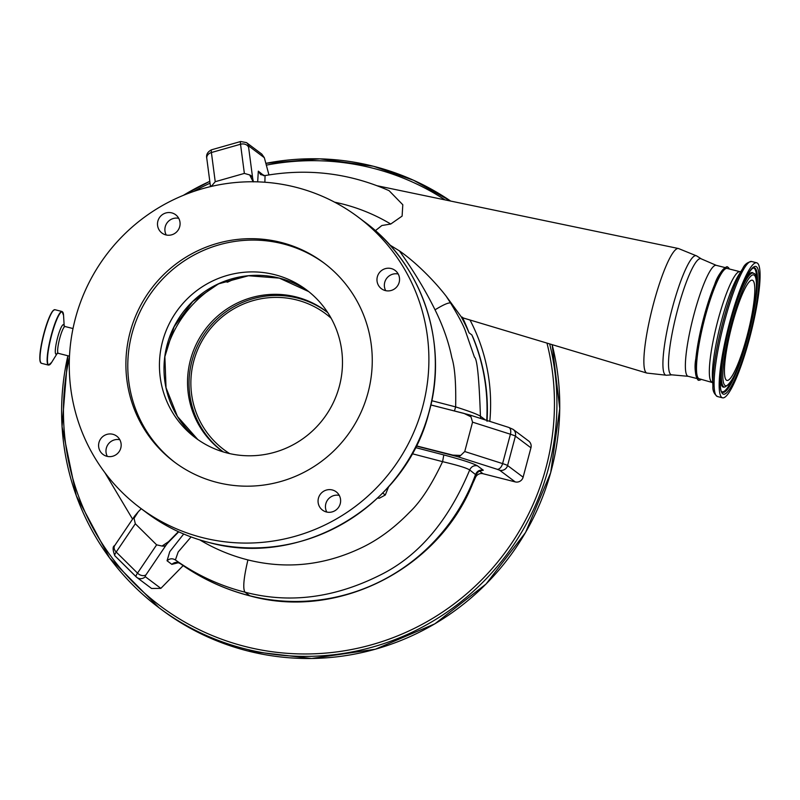 <?xml version="1.0" encoding="UTF-8"?>
<svg xmlns="http://www.w3.org/2000/svg" width="800" height="800" viewBox="0 0 800 800"><rect width="100%" height="100%" fill="white"/><g stroke="black" fill="none" stroke-linecap="round" stroke-linejoin="round"><path stroke-width="1.2" d="M734.33 306.28A69.64 11.63 104.2 0 0 722.5 397.82A69.64 11.63 104.2 0 0 744.91 354.34A69.64 11.63 104.2 0 0 756.74 262.81A69.64 11.63 104.2 0 0 734.33 306.28M712.05 382.03A56.91 9.51 104.2 0 1 721.72 307.23A56.91 9.51 104.2 0 1 740.04 271.7L727.2 268.45A56.91 9.51 104.2 0 0 708.88 303.97A56.91 9.51 104.2 0 0 699.21 378.78L713.3 382.8M735.69 312.48A51.69 8.63 104.2 0 0 726.91 380.41A51.69 8.63 104.2 0 0 743.55 348.15A51.69 8.63 104.2 0 0 752.33 280.21A51.69 8.63 104.2 0 0 735.69 312.48M701.28 379.3A58.33 9.74 -75.8 0 1 698.86 380.15A58.33 9.74 -75.8 0 1 704.78 317.29A58.33 9.74 -75.8 0 1 727.55 267.08A58.33 9.74 -75.8 0 1 729.27 268.97M331.17 318.27A84.88 83.48 -53.1 0 0 296.63 299.93A84.88 83.48 -53.1 0 0 198 348.96A84.88 83.48 -53.1 0 0 229.67 453.6M327.4 312.35L327.79 312.64A87.05 85.62 -53.1 0 0 327.4 312.35A87.05 85.62 -53.1 0 0 297.5 298.06A87.05 85.62 -53.1 0 0 197.86 345.06A87.05 85.62 -53.1 0 0 222.93 451.64A87.05 85.62 -53.1 0 0 223.33 451.93L222.93 451.64M138.33 511.68L141.24 508.71L138.33 511.68L134.04 518.34L135.32 523.76L116.21 552.04A13.06 2.34 134.7 0 0 114.82 555.73A13.06 2.34 134.7 0 0 114.86 555.77L136.09 576.77M178.71 531.82L168.87 541.85A6.53 1.17 134.7 0 0 165.91 545.35L145.98 574.84A6.53 4.65 -145.9 0 1 137.51 573.12L156.63 544.84L135.32 523.76M156.63 544.84L162.04 546.05L168.61 541.64L178.38 531.67M416.29 445.84L452.87 455.12L460.7 455.43L464.74 451.53L472.56 422.16L470.97 416.83L463.97 413.38L430.85 404.98M253.22 181.9L249.68 174.93L244.36 173.41L240.53 144.24A13.06 1.44 -105.9 0 1 240.65 141.51L246.47 142.6A6.53 6.42 -53.1 0 1 248.8 146.05A6.53 0.72 74.1 0 0 248.62 147.38L252.61 177.8A6.53 0.72 74.1 0 0 253.45 181.78M210.49 186.62L206.78 158.3A6.53 5.2 -7.5 0 1 211.4 152.53L215.23 181.7L244.36 173.41M215.23 181.7L211.24 186.44M234.44 278.2L234.66 279.03L234.42 278.2M530.94 447.81L515.4 436.15A6.53 6.42 -53.1 0 0 513.08 429.35L528.62 441A6.53 6.42 126.9 0 1 530.94 447.81L523.12 477.18A6.53 6.42 126.9 0 1 515.21 481.9L499.67 470.24L497.17 469.28L457.7 456.69L416.2 446.03M145.98 574.84A6.53 1.17 134.7 0 0 145.31 576.71L160.85 588.37L151.55 588.46L136.82 577.42A6.53 6.42 126.9 0 1 136.17 576.85A13.06 2.34 -45.3 0 1 136.13 576.81A13.06 2.34 -45.3 0 1 137.51 573.12L116.21 552.04A6.53 4.65 34.1 0 1 114.69 545.59L134.63 516.09A6.53 4.65 34.1 0 0 134.04 518.34M268.94 174.91L264.34 157.71L261.82 154.11L246.47 142.6M480.76 470.89L480.76 470.89C479.53 470.52 477.92 471.86 475.92 474.88L469.7 469.97C466.61 467.96 457.57 465.2 442.58 461.66L412.15 453.72M415.43 447.56L443.81 454.93C462.01 459.77 473.22 463.4 477.44 465.81L483.32 470.22L480.19 470.98M479.59 471.16L483.03 473.73A6.53 6.42 -53.1 0 0 475.43 477.53A183.9 180.88 126.9 0 1 471.28 486.5M443.81 454.93L442.58 461.66C431.6 484.94 420.63 501.77 409.66 512.16C394.57 527.7 378.78 539.44 362.29 547.39C324.95 565.38 286.82 569.55 247.92 559.92C243.68 577.91 242.7 588.66 244.97 592.17A214.37 210.85 126.9 0 1 175.41 559.97L180.23 563.58C201.5 578.68 224.8 589.47 250.12 595.93A32.65 5.45 104.2 0 1 249.77 595.76A190.43 187.3 -53.1 0 0 475.58 474.38C477.13 471.01 479.71 469.62 483.32 470.22M191.08 536.94L178.16 552L175.41 559.97C172.47 558.18 169.68 558.45 167.05 560.76L169.76 551.66L183.68 534.01M178.3 562.74L171.85 564.36L167.05 560.76M231.77 280.24L231.45 279.01M431.77 400.7L455.65 406.9C469.08 411.15 477.34 414.25 480.43 416.2L485.52 420.01M435.03 309.82C425.59 290.63 413.7 270.98 399.37 250.85C416.3 262.6 434.44 281.08 446.07 296.06L450.56 302.99C448.47 302.49 443.29 304.77 435.03 309.82C443.04 325.99 448.64 341.92 451.82 357.62C454.84 367 456.12 383.43 455.65 406.9L454.44 410.91M257.67 181.86L258.32 171.16L260.65 174.6L265.07 175.58L264.87 182.24M160.85 588.37L183.15 565.62M483.03 473.73L515.21 481.9M399.37 250.85L389.8 244.96M696.87 378.52L688.11 376.3L671.94 374.85L666.44 375.24L646.87 373.07L463.46 318.04L461.24 316.8L446.07 296.06M462.29 317.12A183.9 180.88 126.9 0 1 469.03 332.81L471.86 334.94L473.31 338.04C484.15 364.69 488.73 392.46 487.04 421.32M461.24 316.8A190.43 187.3 126.9 0 1 469.03 332.81M265.07 175.58C308.06 168.1 349.4 173.13 389.09 190.68L402.8 204.75L402.11 216.1L390.74 224.04A184.57 181.54 -53.1 0 0 342.62 204.02A184.57 181.54 -53.1 0 0 334.66 202.19M451.47 303.67L450.56 302.99C458.19 315.55 463.07 324.69 465.2 330.4L474.47 357.22C477.14 358.5 479.12 378.16 480.43 416.2L480.7 418.47M375.38 230.68L381.86 225.52L390.74 224.04M698.86 380.15C697.64 381.74 693.32 371.67 695.83 358.74C697.12 346.51 699.8 332.64 703.89 317.13A57.24 9.56 104.2 0 0 697.12 378.19M477.44 465.81C473.83 465.21 471.24 466.6 469.7 469.97C448.23 521.45 418.16 556.59 379.5 575.4C333.82 598.14 288.98 603.73 244.97 592.17L249.77 595.76A214.37 210.85 -53.1 0 1 180.21 563.56C177.26 561.78 174.48 562.04 171.85 564.36M470 320A183.9 180.88 126.9 0 1 489.81 421.38M725.08 267.96A57.24 9.56 104.2 0 0 703.91 317.12M385.34 290.58A11.43 11.24 -53.1 0 0 395.12 270.42A11.43 11.24 -53.1 0 0 378.12 274.72A11.43 11.24 -53.1 0 0 385.34 290.58M165.87 234.91A11.43 11.24 -53.1 0 0 175.65 214.75A11.43 11.24 -53.1 0 0 158.65 219.04A11.43 11.24 -53.1 0 0 165.87 234.91M106.96 456.31A11.43 11.24 -53.1 0 0 116.74 436.15A11.43 11.24 -53.1 0 0 99.74 440.45A11.43 11.24 -53.1 0 0 106.96 456.31M326.43 511.98A11.43 11.24 -53.1 0 0 336.21 491.83A11.43 11.24 -53.1 0 0 319.21 496.12A11.43 11.24 -53.1 0 0 326.43 511.98M327.71 312.52A87.13 85.7 -53.1 0 0 326.03 311.23A87.13 85.7 -53.1 0 0 296.1 296.93A87.13 85.7 -53.1 0 0 196.38 343.96A87.13 85.7 -53.1 0 0 221.47 450.64A87.13 85.7 -53.1 0 0 223.19 451.89M217.14 482.45A124.49 122.44 -53.1 0 0 359.63 415.25A124.49 122.44 -53.1 0 0 323.77 262.84A124.49 122.44 -53.1 0 0 281.01 242.41A124.49 122.44 -53.1 0 0 138.53 309.61A124.49 122.44 -53.1 0 0 174.39 462.02A124.49 122.44 -53.1 0 0 217.14 482.45M324.71 263.55A124.49 122.44 -53.1 0 0 282.9 243.82A124.49 122.44 -53.1 0 0 140.68 310.49A124.49 122.44 -53.1 0 0 175.33 462.72M227.24 453.02A92.5 90.98 126.9 0 1 195.47 437.84A92.5 90.98 126.9 0 1 168.82 324.6A92.5 90.98 126.9 0 1 274.69 274.67A92.5 90.98 126.9 0 1 306.46 289.85A92.5 90.98 126.9 0 1 333.1 403.09A92.5 90.98 126.9 0 1 227.24 453.02M382.72 493.06L385.3 494.99L379.39 498.21L377.77 497.93M385.3 494.99L388.63 486.75M219.37 283.46A113.17 111.31 -53.1 0 0 164.95 356.03M240.6 276.85A110.45 108.64 -53.1 0 0 227.53 282.19L224.37 281.39M339.3 495.4A11.43 11.24 -53.1 0 0 326.8 512.07M119.83 439.73A11.43 11.24 -53.1 0 0 107.33 456.4M178.74 218.33A11.43 11.24 -53.1 0 0 166.24 235M398.21 274A11.43 11.24 -53.1 0 0 385.71 290.67M295.7 187.22A181.73 178.74 -53.1 0 0 87.7 285.33A181.73 178.74 -53.1 0 0 140.05 507.81A181.73 178.74 -53.1 0 0 202.46 537.63A181.73 178.74 -53.1 0 0 410.46 439.53A181.73 178.74 -53.1 0 0 358.11 217.05A181.73 178.74 -53.1 0 0 295.7 187.22M724.89 387C731.36 383.54 737.72 371.25 743.96 350.12C755.64 314.19 759.77 272.71 753.69 273.45A58.73 9.81 104.2 0 0 734.15 309.79A58.73 9.81 104.2 0 0 724.89 387L723.99 387.15A59.08 9.87 104.2 0 1 720.43 377.38M743.96 350.02A57.12 9.54 104.2 0 0 755.87 278.52A57.12 9.54 104.2 0 0 735.28 310.6A57.12 9.54 104.2 0 0 723.37 382.11A57.12 9.54 104.2 0 0 743.96 350.02M753.69 273.45L752.99 272.91A59.08 9.87 104.2 0 0 745.18 279.79M721.85 391.7A63.89 10.67 104.2 0 0 732.34 379.17M722.1 391.97A64.24 10.73 104.2 0 0 743.49 352.22A64.24 10.73 104.2 0 0 753.61 267.76L751.94 268.9C747.04 274.11 741.27 287.04 734.62 307.69C722.24 344.22 717.38 392.08 722.1 391.97M744.62 353.03A65.84 11 104.2 0 0 758.35 270.61A65.84 11 104.2 0 0 734.62 307.59A65.84 11 104.2 0 0 720.89 390.01A65.84 11 104.2 0 0 744.62 353.03M742.74 268.55A68.5 11.44 104.2 0 0 727.79 304.99A68.5 11.44 104.2 0 0 712.92 386.09L712.44 378A59.78 9.98 104.2 0 1 725.42 307.23A59.78 9.98 104.2 0 1 738.46 275.43L742.74 268.55C744.52 264.47 747.5 262.13 751.68 261.52A69.64 11.63 104.2 0 0 729.26 305A69.64 11.63 104.2 0 0 717.43 396.53L722.5 397.82M756.5 283.89A63.89 10.67 104.2 0 0 753.26 267.88M464.74 451.53L502.59 463.6A13.06 0.89 14.9 0 1 507.58 465.53L523.12 477.18M497.17 469.28A6.53 3.77 107.7 0 0 502.59 463.6L510.41 434.22A13.06 0.89 -165.1 0 1 515.4 436.15L507.58 465.53A6.53 6.42 126.9 0 1 499.67 470.24M460.7 455.43A6.53 3.77 107.7 0 1 457.7 456.69M470.97 416.83A6.53 3.77 -72.3 0 0 469.18 414.8A6.53 3.77 -72.3 0 0 468.87 414.73M513.08 429.35L508.65 427.39A6.53 3.77 -72.3 0 1 510.41 434.22L472.56 422.16M145.31 576.71A6.53 6.42 126.9 0 1 136.82 577.42L114.82 555.73C112.59 549.75 112.55 546.37 114.69 545.59M165.91 545.35A6.53 4.65 -145.9 0 1 162.04 546.05M252.61 177.8A6.53 5.2 172.5 0 0 249.68 174.93M248.62 147.38A6.53 5.2 172.5 0 0 240.53 144.24L211.4 152.53A13.06 1.44 74.1 0 1 211.52 149.8L240.65 141.51M264.34 157.71L248.8 146.05M211.08 186.48A6.53 5.2 -7.5 0 1 211.41 185.82M258.32 171.16L263.97 175.67M263.43 175.64L263.12 174.75M646.87 373.07A64.25 10.73 -75.8 0 1 653.47 303.85A64.25 10.73 -75.8 0 1 678.47 248.52L696.7 255.94A61.63 10.29 -75.8 0 0 672.12 308.77A61.63 10.29 -75.8 0 0 666.44 375.24M671.94 374.85A59.9 10 -75.8 0 1 677.46 310.25A59.9 10 -75.8 0 1 701.35 258.9L696.7 255.94M688.11 376.3A57.24 9.56 -75.8 0 1 693.92 314.62A57.24 9.56 -75.8 0 1 716.25 265.33L701.35 258.9M486.72 420.4A190.43 187.3 -53.1 0 0 471.86 334.94M199.84 539.92A184.57 181.54 -53.1 0 0 247.92 559.92M364.56 221.88C422.5 264.16 449.12 343.81 428.68 413.57C405.17 506.69 300.43 568.19 208.97 542.5C186.15 536.66 165.32 526.71 146.49 512.65A181.73 178.74 -53.1 0 0 208.9 542.47A181.73 178.74 -53.1 0 0 416.9 444.37A181.73 178.74 -53.1 0 0 364.56 221.88L358.11 217.05M197.77 439.51A92.5 90.98 126.9 0 1 174.02 326.72A92.5 90.98 126.9 0 1 279.25 278.09A92.5 90.98 126.9 0 1 308.71 291.59L279.32 278.12L248.5 275.75L218.48 283.87L192.69 301.56L174.11 326.78L164.87 356.65L166.03 387.72L177.43 416.44L197.78 439.51M161.93 609.92A250.28 246.17 -53.1 0 0 247.89 650.99A250.28 246.17 -53.1 0 0 552.14 344.65L559.76 408.63L550.69 472.68L525.56 532.49L486.06 584.03L434.85 623.84L375.37 649.23L311.63 658.49L247.92 651C216.51 642.97 187.84 629.28 161.93 609.92L159.1 607.8A250.28 246.17 -53.1 0 0 245.06 648.87A250.28 246.17 -53.1 0 0 549.66 343.9M265.84 163.32L319.9 158.84L373.45 166.26L413.61 180.28L450.67 201.07A250.28 246.17 -53.1 0 0 373.47 166.27A250.28 246.17 -53.1 0 0 265.84 163.34M209.8 181.33A250.28 246.17 -53.1 0 0 183.42 195.31M67.89 355.76A250.28 246.17 -53.1 0 0 159.1 607.8L109.6 557.94L76.34 495.85L62.04 426.57L67.86 355.75M445.03 199.89A248.11 244.03 -53.1 0 0 372.6 168.13A248.11 244.03 -53.1 0 0 266.33 165.14M210.05 183.2A248.11 244.03 -53.1 0 0 193.54 191.51M69.45 356.97A248.11 244.03 -53.1 0 0 245.31 646.53A248.11 244.03 -53.1 0 0 546.97 343.09M69.49 356.17L58.31 353.33A13.82 2.31 -75.8 0 1 59.71 338.44A13.82 2.31 -75.8 0 1 65.11 326.54L64.1 325.78L64.22 326.65M40.57 362.52A27.36 4.57 -75.8 0 1 43.9 333.46A27.36 4.57 -75.8 0 1 53.9 310.01M41.33 363.28A27.64 4.62 -75.8 0 1 44.13 333.5A27.64 4.62 -75.8 0 1 54.92 309.7C51.78 310.34 48.11 318.26 43.9 333.46C39.57 350.69 38.71 360.63 41.33 363.28L48.46 365.09A27.64 4.62 -75.8 0 1 51.26 335.31A27.64 4.62 -75.8 0 1 62.05 311.51L54.92 309.7M57.2 353.44L51.6 362.44A27.45 4.59 -75.8 0 1 47.43 360.04A27.45 4.59 -75.8 0 1 51.55 335.39A27.45 4.59 -75.8 0 1 63.55 315.34L62.05 311.51M57.13 353.47A15.25 2.55 -75.8 0 1 57.55 337.79A15.25 2.55 -75.8 0 1 64.14 325.85M751.68 261.52L756.74 262.81M740.04 271.7L741.5 271.62M712.92 386.09C712.54 390.52 714.04 394 717.43 396.53M508.65 427.39L469.18 414.8L430.86 404.93M138.33 511.67L134.63 516.09M206.78 158.3C205.99 154.66 207.57 151.82 211.52 149.8M177.74 562.5L180.23 563.58M475.92 474.88C445.43 565.18 341.22 621.21 250.12 595.93M104.92 472.71L132.58 519.12M727.55 267.08C727.23 265.09 718.63 271.89 714.68 284.45C710.85 293.65 707.26 304.54 703.89 317.13M725.02 267.56L716.25 265.33M377.25 185.77L678.47 248.52M379.39 498.21L377.63 498.06M146.49 512.65L140.05 507.81M209.8 181.3L183.24 195.39M51.6 362.44L48.46 365.09M58.31 353.33L57.06 353.52L57.58 352.82M64.18 325.92L63.55 315.34M73.01 328.55L65.11 326.54"/></g></svg>
